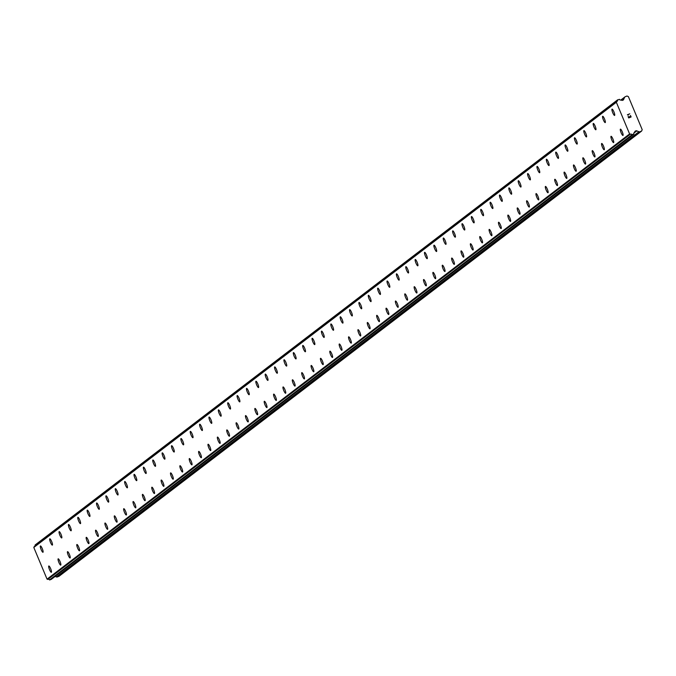 <?xml version="1.0" encoding="UTF-8"?>
<svg xmlns="http://www.w3.org/2000/svg" width="676" height="676" viewBox="0 0 676 676"><rect width="100%" height="100%" fill="white"/><g stroke="black" fill="none" stroke-linecap="round" stroke-linejoin="round"><path stroke-width="1.01" d="M622.976 135.445A3.397 0.71 68 0 1 621.075 132.64A3.397 0.71 68 0 1 620.399 129.167A3.397 0.71 68 0 1 620.433 129.15A3.397 0.71 68 0 1 622.317 131.938A3.397 0.71 68 0 1 623.002 135.428A3.397 0.71 68 0 1 622.968 135.445A3.397 0.71 68 0 1 621.075 132.657A3.397 0.71 68 0 1 620.391 129.175A3.397 0.71 68 0 1 620.424 129.15M613.605 142.611A3.397 0.71 68 0 1 611.704 139.805A3.397 0.71 68 0 1 611.028 136.332A3.397 0.71 68 0 1 611.062 136.307A3.397 0.71 68 0 1 612.946 139.104A3.397 0.71 68 0 1 613.639 142.585A3.397 0.71 68 0 1 613.597 142.611A3.397 0.71 68 0 1 611.704 139.822A3.397 0.71 68 0 1 611.019 136.332A3.397 0.71 68 0 1 611.053 136.315M604.234 149.768A3.397 0.71 68 0 1 602.333 146.962A3.397 0.71 68 0 1 601.657 143.489A3.397 0.71 68 0 1 601.691 143.473A3.397 0.71 68 0 1 603.575 146.261A3.397 0.71 68 0 1 604.268 149.751A3.397 0.71 68 0 1 604.226 149.768A3.397 0.71 68 0 1 602.333 146.979A3.397 0.71 68 0 1 601.648 143.498A3.397 0.71 68 0 1 601.682 143.473M594.863 156.933A3.397 0.71 68 0 1 592.962 154.128A3.397 0.71 68 0 1 592.286 150.655A3.397 0.71 68 0 1 592.32 150.63A3.397 0.71 68 0 1 594.204 153.427A3.397 0.71 68 0 1 594.897 156.908A3.397 0.71 68 0 1 594.855 156.933A3.397 0.71 68 0 1 592.962 154.136A3.397 0.71 68 0 1 592.277 150.655A3.397 0.71 68 0 1 592.311 150.638M585.484 164.091A3.397 0.71 68 0 1 583.591 161.302A3.397 0.71 68 0 1 582.906 157.812A3.397 0.71 68 0 1 584.841 160.584A3.397 0.71 68 0 1 585.526 164.074A3.397 0.71 68 0 1 585.484 164.091A3.397 0.71 68 0 1 583.599 161.285A3.397 0.71 68 0 1 582.915 157.812A3.397 0.71 68 0 1 582.949 157.795M576.121 171.256A3.397 0.71 68 0 1 574.228 168.451A3.397 0.71 68 0 1 573.544 164.978A3.397 0.71 68 0 1 573.578 164.952A3.397 0.71 68 0 1 575.47 167.749A3.397 0.71 68 0 1 576.155 171.231A3.397 0.71 68 0 1 576.113 171.256A3.397 0.71 68 0 1 574.22 168.459A3.397 0.71 68 0 1 573.535 164.978A3.397 0.71 68 0 1 573.569 164.961M566.75 178.413A3.397 0.71 68 0 1 564.857 175.608A3.397 0.71 68 0 1 564.173 172.135A3.397 0.71 68 0 1 564.207 172.118A3.397 0.71 68 0 1 566.099 174.907A3.397 0.71 68 0 1 566.784 178.396A3.397 0.71 68 0 1 566.741 178.413A3.397 0.71 68 0 1 564.849 175.625A3.397 0.71 68 0 1 564.164 172.135A3.397 0.71 68 0 1 564.198 172.118M557.379 185.579A3.397 0.71 68 0 1 555.486 182.774A3.397 0.71 68 0 1 554.802 179.301A3.397 0.71 68 0 1 554.835 179.275A3.397 0.71 68 0 1 556.728 182.072A3.397 0.71 68 0 1 557.413 185.554A3.397 0.71 68 0 1 557.37 185.579A3.397 0.71 68 0 1 555.478 182.782A3.397 0.71 68 0 1 554.793 179.301A3.397 0.71 68 0 1 554.827 179.284M548.008 192.736A3.397 0.71 68 0 1 546.115 189.931A3.397 0.71 68 0 1 545.431 186.458A3.397 0.71 68 0 1 545.464 186.441A3.397 0.71 68 0 1 547.357 189.229A3.397 0.71 68 0 1 548.042 192.719A3.397 0.71 68 0 1 548.008 192.736A3.397 0.71 68 0 1 546.107 189.948A3.397 0.71 68 0 1 545.422 186.458A3.397 0.71 68 0 1 545.456 186.441M538.637 199.902A3.397 0.71 68 0 1 536.736 197.105A3.397 0.71 68 0 1 536.051 193.623A3.397 0.71 68 0 1 536.085 193.598A3.397 0.71 68 0 1 537.986 196.395A3.397 0.71 68 0 1 538.671 199.876A3.397 0.71 68 0 1 538.637 199.902A3.397 0.71 68 0 1 536.744 197.096A3.397 0.71 68 0 1 536.06 193.623A3.397 0.71 68 0 1 536.093 193.598M529.266 207.059A3.397 0.71 68 0 1 527.373 204.253A3.397 0.71 68 0 1 526.688 200.78A3.397 0.71 68 0 1 526.722 200.764A3.397 0.71 68 0 1 528.615 203.552A3.397 0.71 68 0 1 529.3 207.042A3.397 0.71 68 0 1 529.266 207.059A3.397 0.71 68 0 1 527.365 204.27A3.397 0.71 68 0 1 526.68 200.78A3.397 0.71 68 0 1 526.714 200.764M519.895 214.224A3.397 0.71 68 0 1 518.002 211.419A3.397 0.71 68 0 1 517.317 207.938A3.397 0.71 68 0 1 517.351 207.921A3.397 0.71 68 0 1 519.244 210.718A3.397 0.71 68 0 1 519.928 214.199A3.397 0.71 68 0 1 519.895 214.224A3.397 0.71 68 0 1 517.993 211.427A3.397 0.71 68 0 1 517.309 207.946A3.397 0.71 68 0 1 517.343 207.921M510.524 221.382A3.397 0.71 68 0 1 508.631 218.576A3.397 0.71 68 0 1 507.946 215.103A3.397 0.71 68 0 1 507.98 215.086A3.397 0.71 68 0 1 509.873 217.875A3.397 0.71 68 0 1 510.557 221.365A3.397 0.71 68 0 1 510.524 221.382A3.397 0.71 68 0 1 508.622 218.593A3.397 0.71 68 0 1 507.938 215.103A3.397 0.71 68 0 1 507.972 215.086M501.153 228.539A3.397 0.71 68 0 1 499.26 225.742A3.397 0.71 68 0 1 498.575 222.26A3.397 0.71 68 0 1 498.609 222.243A3.397 0.71 68 0 1 500.502 225.04A3.397 0.71 68 0 1 501.186 228.522A3.397 0.71 68 0 1 501.153 228.547A3.397 0.71 68 0 1 499.251 225.75A3.397 0.71 68 0 1 498.567 222.269A3.397 0.71 68 0 1 498.601 222.243M491.782 235.704A3.397 0.71 68 0 1 489.88 232.916A3.397 0.71 68 0 1 489.196 229.426A3.397 0.71 68 0 1 491.131 232.198A3.397 0.71 68 0 1 491.815 235.687A3.397 0.71 68 0 1 491.782 235.704A3.397 0.71 68 0 1 489.889 232.899A3.397 0.71 68 0 1 489.204 229.426A3.397 0.71 68 0 1 489.238 229.409M482.41 242.861A3.397 0.71 68 0 1 480.518 240.065A3.397 0.71 68 0 1 479.833 236.583A3.397 0.71 68 0 1 479.867 236.566A3.397 0.71 68 0 1 481.76 239.363A3.397 0.71 68 0 1 482.444 242.845A3.397 0.71 68 0 1 482.41 242.87A3.397 0.71 68 0 1 480.509 240.073A3.397 0.71 68 0 1 479.825 236.592A3.397 0.71 68 0 1 479.867 236.566M473.039 250.027A3.397 0.71 68 0 1 471.147 247.222A3.397 0.71 68 0 1 470.462 243.749A3.397 0.71 68 0 1 470.496 243.732A3.397 0.71 68 0 1 472.389 246.52A3.397 0.71 68 0 1 473.073 250.01A3.397 0.71 68 0 1 473.039 250.027A3.397 0.71 68 0 1 471.138 247.239A3.397 0.71 68 0 1 470.454 243.749A3.397 0.71 68 0 1 470.496 243.732M463.668 257.184A3.397 0.71 68 0 1 461.776 254.387A3.397 0.71 68 0 1 461.091 250.906A3.397 0.71 68 0 1 461.125 250.889A3.397 0.71 68 0 1 463.018 253.686A3.397 0.71 68 0 1 463.702 257.167A3.397 0.71 68 0 1 463.668 257.193A3.397 0.71 68 0 1 461.767 254.396A3.397 0.71 68 0 1 461.083 250.914A3.397 0.71 68 0 1 461.125 250.889M454.297 264.35A3.397 0.71 68 0 1 452.405 261.544A3.397 0.71 68 0 1 451.72 258.071A3.397 0.71 68 0 1 451.754 258.055A3.397 0.71 68 0 1 453.647 260.843A3.397 0.71 68 0 1 454.331 264.333A3.397 0.71 68 0 1 454.297 264.35A3.397 0.71 68 0 1 452.396 261.561A3.397 0.71 68 0 1 451.712 258.071A3.397 0.71 68 0 1 451.754 258.055M444.926 271.507A3.397 0.71 68 0 1 443.033 268.71A3.397 0.71 68 0 1 442.349 265.229A3.397 0.71 68 0 1 442.383 265.212A3.397 0.71 68 0 1 444.276 268.009A3.397 0.71 68 0 1 444.96 271.49A3.397 0.71 68 0 1 444.926 271.515A3.397 0.71 68 0 1 443.033 268.718A3.397 0.71 68 0 1 442.341 265.237A3.397 0.71 68 0 1 442.383 265.212M435.555 278.673A3.397 0.71 68 0 1 433.662 275.867A3.397 0.71 68 0 1 432.978 272.394A3.397 0.71 68 0 1 433.012 272.377A3.397 0.71 68 0 1 434.905 275.166A3.397 0.71 68 0 1 435.589 278.656A3.397 0.71 68 0 1 435.555 278.673A3.397 0.71 68 0 1 433.662 275.884A3.397 0.71 68 0 1 432.97 272.394A3.397 0.71 68 0 1 433.012 272.377M426.184 285.83A3.397 0.71 68 0 1 424.291 283.033A3.397 0.71 68 0 1 423.607 279.551A3.397 0.71 68 0 1 423.641 279.534A3.397 0.71 68 0 1 425.534 282.331A3.397 0.71 68 0 1 426.218 285.813A3.397 0.71 68 0 1 426.184 285.838A3.397 0.71 68 0 1 424.291 283.041A3.397 0.71 68 0 1 423.599 279.56A3.397 0.71 68 0 1 423.641 279.534M416.813 292.995A3.397 0.71 68 0 1 414.92 290.19A3.397 0.71 68 0 1 414.236 286.717A3.397 0.71 68 0 1 414.27 286.7A3.397 0.71 68 0 1 416.162 289.489A3.397 0.71 68 0 1 416.847 292.978A3.397 0.71 68 0 1 416.813 292.995A3.397 0.71 68 0 1 414.92 290.207A3.397 0.71 68 0 1 414.236 286.717A3.397 0.71 68 0 1 414.27 286.7M407.442 300.152A3.397 0.71 68 0 1 405.549 297.355A3.397 0.71 68 0 1 404.873 293.874A3.397 0.71 68 0 1 404.899 293.857A3.397 0.71 68 0 1 406.791 296.654A3.397 0.71 68 0 1 407.476 300.136A3.397 0.71 68 0 1 407.442 300.161A3.397 0.71 68 0 1 405.549 297.364A3.397 0.71 68 0 1 404.865 293.883A3.397 0.71 68 0 1 404.899 293.857M398.079 307.318A3.397 0.71 68 0 1 396.178 304.513A3.397 0.71 68 0 1 395.502 301.04A3.397 0.71 68 0 1 395.528 301.023A3.397 0.71 68 0 1 397.42 303.811A3.397 0.71 68 0 1 398.105 307.301A3.397 0.71 68 0 1 398.071 307.318A3.397 0.71 68 0 1 396.178 304.53A3.397 0.71 68 0 1 395.494 301.04A3.397 0.71 68 0 1 395.528 301.023M388.708 314.475A3.397 0.71 68 0 1 386.807 311.678A3.397 0.71 68 0 1 386.131 308.197A3.397 0.71 68 0 1 386.157 308.18A3.397 0.71 68 0 1 388.049 310.977A3.397 0.71 68 0 1 388.734 314.458A3.397 0.71 68 0 1 388.7 314.475A3.397 0.71 68 0 1 386.807 311.687A3.397 0.71 68 0 1 386.123 308.205A3.397 0.71 68 0 1 386.157 308.18M379.337 321.641A3.397 0.71 68 0 1 377.436 318.835A3.397 0.71 68 0 1 376.76 315.362A3.397 0.71 68 0 1 376.785 315.346A3.397 0.71 68 0 1 378.678 318.134A3.397 0.71 68 0 1 379.363 321.624A3.397 0.71 68 0 1 379.329 321.641A3.397 0.71 68 0 1 377.436 318.852A3.397 0.71 68 0 1 376.752 315.362A3.397 0.71 68 0 1 376.785 315.346M369.966 328.798A3.397 0.71 68 0 1 368.065 326.001A3.397 0.71 68 0 1 367.389 322.52A3.397 0.71 68 0 1 367.414 322.503A3.397 0.71 68 0 1 369.307 325.3A3.397 0.71 68 0 1 369.992 328.781A3.397 0.71 68 0 1 369.958 328.798A3.397 0.71 68 0 1 368.065 326.009A3.397 0.71 68 0 1 367.381 322.528A3.397 0.71 68 0 1 367.414 322.503M360.595 335.964A3.397 0.71 68 0 1 358.694 333.158A3.397 0.71 68 0 1 358.018 329.685A3.397 0.71 68 0 1 358.043 329.668A3.397 0.71 68 0 1 358.043 329.668A3.397 0.71 68 0 1 359.936 332.457A3.397 0.71 68 0 1 360.621 335.947A3.397 0.71 68 0 1 360.587 335.964A3.397 0.71 68 0 1 358.694 333.175A3.397 0.71 68 0 1 358.01 329.685M351.224 343.121A3.397 0.71 68 0 1 349.323 340.324A3.397 0.71 68 0 1 348.647 336.842A3.397 0.71 68 0 1 348.672 336.825A3.397 0.71 68 0 1 350.565 339.622A3.397 0.71 68 0 1 351.25 343.104A3.397 0.71 68 0 1 351.216 343.121A3.397 0.71 68 0 1 349.323 340.332A3.397 0.71 68 0 1 348.639 336.851A3.397 0.71 68 0 1 348.672 336.825M341.853 350.286A3.397 0.71 68 0 1 339.952 347.481A3.397 0.71 68 0 1 339.276 344.008A3.397 0.71 68 0 1 339.31 343.983A3.397 0.71 68 0 1 341.194 346.78A3.397 0.71 68 0 1 341.879 350.261A3.397 0.71 68 0 1 341.845 350.286A3.397 0.71 68 0 1 339.952 347.498A3.397 0.71 68 0 1 339.267 344.008A3.397 0.71 68 0 1 339.301 343.991M332.482 357.443A3.397 0.71 68 0 1 330.581 354.647A3.397 0.71 68 0 1 329.905 351.165A3.397 0.71 68 0 1 329.939 351.148A3.397 0.71 68 0 1 331.823 353.937A3.397 0.71 68 0 1 332.516 357.427A3.397 0.71 68 0 1 332.474 357.443A3.397 0.71 68 0 1 330.581 354.655A3.397 0.71 68 0 1 329.896 351.174A3.397 0.71 68 0 1 329.93 351.148M323.111 364.609A3.397 0.71 68 0 1 321.21 361.804A3.397 0.71 68 0 1 320.534 358.331A3.397 0.71 68 0 1 320.568 358.305A3.397 0.71 68 0 1 322.452 361.102A3.397 0.71 68 0 1 323.145 364.584A3.397 0.71 68 0 1 323.103 364.609A3.397 0.71 68 0 1 321.21 361.821A3.397 0.71 68 0 1 320.525 358.331A3.397 0.71 68 0 1 320.559 358.314M313.732 371.766A3.397 0.71 68 0 1 311.839 368.978A3.397 0.71 68 0 1 311.154 365.496A3.397 0.71 68 0 1 311.188 365.471A3.397 0.71 68 0 1 313.081 368.259A3.397 0.71 68 0 1 313.774 371.749A3.397 0.71 68 0 1 313.732 371.766A3.397 0.71 68 0 1 311.839 368.961A3.397 0.71 68 0 1 311.163 365.488A3.397 0.71 68 0 1 311.197 365.471M304.369 378.932A3.397 0.71 68 0 1 302.476 376.126A3.397 0.71 68 0 1 301.792 372.653A3.397 0.71 68 0 1 301.826 372.628A3.397 0.71 68 0 1 303.71 375.425A3.397 0.71 68 0 1 304.403 378.906A3.397 0.71 68 0 1 304.361 378.932A3.397 0.71 68 0 1 302.468 376.143A3.397 0.71 68 0 1 301.783 372.653A3.397 0.71 68 0 1 301.817 372.637M294.998 386.089A3.397 0.71 68 0 1 293.105 383.284A3.397 0.71 68 0 1 292.421 379.811A3.397 0.71 68 0 1 292.454 379.794A3.397 0.71 68 0 1 294.347 382.582A3.397 0.71 68 0 1 295.032 386.072A3.397 0.71 68 0 1 294.99 386.089A3.397 0.71 68 0 1 293.097 383.3A3.397 0.71 68 0 1 292.412 379.819A3.397 0.71 68 0 1 292.446 379.794M285.627 393.255A3.397 0.71 68 0 1 283.734 390.449A3.397 0.71 68 0 1 283.05 386.976A3.397 0.71 68 0 1 283.083 386.951A3.397 0.71 68 0 1 284.976 389.748A3.397 0.71 68 0 1 285.661 393.229A3.397 0.71 68 0 1 285.618 393.255A3.397 0.71 68 0 1 283.726 390.458A3.397 0.71 68 0 1 283.041 386.976A3.397 0.71 68 0 1 283.075 386.959M276.256 400.412A3.397 0.71 68 0 1 274.363 397.606A3.397 0.71 68 0 1 273.679 394.133A3.397 0.71 68 0 1 273.712 394.116A3.397 0.71 68 0 1 275.605 396.905A3.397 0.71 68 0 1 276.29 400.395A3.397 0.71 68 0 1 276.247 400.412A3.397 0.71 68 0 1 274.355 397.623A3.397 0.71 68 0 1 273.67 394.133A3.397 0.71 68 0 1 273.704 394.116M266.876 407.577A3.397 0.71 68 0 1 264.984 404.78A3.397 0.71 68 0 1 264.299 401.299A3.397 0.71 68 0 1 266.234 404.071A3.397 0.71 68 0 1 266.919 407.552A3.397 0.71 68 0 1 266.876 407.577A3.397 0.71 68 0 1 264.992 404.772A3.397 0.71 68 0 1 264.308 401.299A3.397 0.71 68 0 1 264.341 401.274M257.514 414.734A3.397 0.71 68 0 1 255.621 411.929A3.397 0.71 68 0 1 254.936 408.456A3.397 0.71 68 0 1 254.97 408.439A3.397 0.71 68 0 1 256.863 411.228A3.397 0.71 68 0 1 257.548 414.718A3.397 0.71 68 0 1 257.514 414.734A3.397 0.71 68 0 1 255.612 411.946A3.397 0.71 68 0 1 254.928 408.456A3.397 0.71 68 0 1 254.962 408.439M248.143 421.9A3.397 0.71 68 0 1 246.25 419.095A3.397 0.71 68 0 1 245.565 415.622A3.397 0.71 68 0 1 245.599 415.596A3.397 0.71 68 0 1 247.492 418.393A3.397 0.71 68 0 1 248.176 421.875A3.397 0.71 68 0 1 248.143 421.9A3.397 0.71 68 0 1 246.241 419.103A3.397 0.71 68 0 1 245.557 415.622A3.397 0.71 68 0 1 245.591 415.605M238.772 429.057A3.397 0.71 68 0 1 236.879 426.252A3.397 0.71 68 0 1 236.194 422.779A3.397 0.71 68 0 1 236.228 422.762A3.397 0.71 68 0 1 238.121 425.55A3.397 0.71 68 0 1 238.805 429.04A3.397 0.71 68 0 1 238.772 429.057A3.397 0.71 68 0 1 236.87 426.269A3.397 0.71 68 0 1 236.186 422.779A3.397 0.71 68 0 1 236.22 422.762M229.401 436.223A3.397 0.71 68 0 1 227.508 433.417A3.397 0.71 68 0 1 226.823 429.944A3.397 0.71 68 0 1 226.857 429.919A3.397 0.71 68 0 1 228.75 432.716A3.397 0.71 68 0 1 229.434 436.197A3.397 0.71 68 0 1 229.401 436.223A3.397 0.71 68 0 1 227.499 433.426A3.397 0.71 68 0 1 226.815 429.944A3.397 0.71 68 0 1 226.849 429.919M220.03 443.38A3.397 0.71 68 0 1 218.128 440.591A3.397 0.71 68 0 1 217.444 437.102A3.397 0.71 68 0 1 217.478 437.085A3.397 0.71 68 0 1 219.379 439.873A3.397 0.71 68 0 1 220.063 443.363A3.397 0.71 68 0 1 220.03 443.38A3.397 0.71 68 0 1 218.137 440.575A3.397 0.71 68 0 1 217.452 437.102A3.397 0.71 68 0 1 217.486 437.085M210.659 450.546A3.397 0.71 68 0 1 208.766 447.74A3.397 0.71 68 0 1 208.081 444.267A3.397 0.71 68 0 1 208.115 444.242A3.397 0.71 68 0 1 210.008 447.039A3.397 0.71 68 0 1 210.692 450.52A3.397 0.71 68 0 1 210.659 450.546A3.397 0.71 68 0 1 208.757 447.749A3.397 0.71 68 0 1 208.073 444.267A3.397 0.71 68 0 1 208.107 444.242M201.287 457.703A3.397 0.71 68 0 1 199.395 454.897A3.397 0.71 68 0 1 198.71 451.424A3.397 0.71 68 0 1 198.744 451.407A3.397 0.71 68 0 1 200.637 454.196A3.397 0.71 68 0 1 201.321 457.686A3.397 0.71 68 0 1 201.287 457.703A3.397 0.71 68 0 1 199.386 454.914A3.397 0.71 68 0 1 198.702 451.424A3.397 0.71 68 0 1 198.744 451.407M191.916 464.86A3.397 0.71 68 0 1 190.024 462.063A3.397 0.71 68 0 1 189.339 458.582A3.397 0.71 68 0 1 189.373 458.565A3.397 0.71 68 0 1 191.266 461.362A3.397 0.71 68 0 1 191.95 464.843A3.397 0.71 68 0 1 191.916 464.868A3.397 0.71 68 0 1 190.015 462.071A3.397 0.71 68 0 1 189.331 458.59A3.397 0.71 68 0 1 189.373 458.565M182.545 472.025A3.397 0.71 68 0 1 180.653 469.22A3.397 0.71 68 0 1 179.968 465.747A3.397 0.71 68 0 1 180.002 465.73A3.397 0.71 68 0 1 181.895 468.519A3.397 0.71 68 0 1 182.579 472.009A3.397 0.71 68 0 1 182.545 472.025A3.397 0.71 68 0 1 180.644 469.237A3.397 0.71 68 0 1 179.96 465.747A3.397 0.71 68 0 1 180.002 465.73M173.174 479.183A3.397 0.71 68 0 1 171.281 476.386A3.397 0.71 68 0 1 170.597 472.904A3.397 0.71 68 0 1 170.631 472.887A3.397 0.71 68 0 1 172.524 475.684A3.397 0.71 68 0 1 173.208 479.166A3.397 0.71 68 0 1 173.174 479.191A3.397 0.71 68 0 1 171.273 476.394A3.397 0.71 68 0 1 170.589 472.913A3.397 0.71 68 0 1 170.631 472.887M163.803 486.348A3.397 0.71 68 0 1 161.91 483.543A3.397 0.71 68 0 1 161.226 480.07A3.397 0.71 68 0 1 161.26 480.053A3.397 0.71 68 0 1 163.153 482.841A3.397 0.71 68 0 1 163.837 486.331A3.397 0.71 68 0 1 163.803 486.348A3.397 0.71 68 0 1 161.91 483.56A3.397 0.71 68 0 1 161.218 480.07A3.397 0.71 68 0 1 161.26 480.053M154.432 493.505A3.397 0.71 68 0 1 152.539 490.708A3.397 0.71 68 0 1 151.855 487.227A3.397 0.71 68 0 1 151.889 487.21A3.397 0.71 68 0 1 153.782 490.007A3.397 0.71 68 0 1 154.466 493.488A3.397 0.71 68 0 1 154.432 493.514A3.397 0.71 68 0 1 152.539 490.717A3.397 0.71 68 0 1 151.846 487.235A3.397 0.71 68 0 1 151.889 487.21M145.061 500.671A3.397 0.71 68 0 1 143.168 497.866A3.397 0.71 68 0 1 142.484 494.393A3.397 0.71 68 0 1 142.518 494.376A3.397 0.71 68 0 1 144.411 497.164A3.397 0.71 68 0 1 145.095 500.654A3.397 0.71 68 0 1 145.061 500.671A3.397 0.71 68 0 1 143.168 497.882A3.397 0.71 68 0 1 142.475 494.393A3.397 0.71 68 0 1 142.518 494.376M135.69 507.828A3.397 0.71 68 0 1 133.797 505.031A3.397 0.71 68 0 1 133.113 501.55A3.397 0.71 68 0 1 133.147 501.533A3.397 0.71 68 0 1 135.039 504.33A3.397 0.71 68 0 1 135.724 507.811A3.397 0.71 68 0 1 135.69 507.837A3.397 0.71 68 0 1 133.797 505.04A3.397 0.71 68 0 1 133.104 501.558A3.397 0.71 68 0 1 133.147 501.533M126.319 514.994A3.397 0.71 68 0 1 124.426 512.188A3.397 0.71 68 0 1 123.75 508.715A3.397 0.71 68 0 1 123.776 508.698A3.397 0.71 68 0 1 125.668 511.487A3.397 0.71 68 0 1 126.353 514.977A3.397 0.71 68 0 1 126.319 514.994A3.397 0.71 68 0 1 124.426 512.205A3.397 0.71 68 0 1 123.742 508.715A3.397 0.71 68 0 1 123.776 508.698M116.956 522.151A3.397 0.71 68 0 1 115.055 519.354A3.397 0.71 68 0 1 114.379 515.872A3.397 0.71 68 0 1 114.405 515.856A3.397 0.71 68 0 1 116.297 518.653A3.397 0.71 68 0 1 116.982 522.134A3.397 0.71 68 0 1 116.948 522.159A3.397 0.71 68 0 1 115.055 519.362A3.397 0.71 68 0 1 114.371 515.881A3.397 0.71 68 0 1 114.405 515.856M107.585 529.316A3.397 0.71 68 0 1 105.684 526.511A3.397 0.71 68 0 1 105.008 523.038A3.397 0.71 68 0 1 105.033 523.021A3.397 0.71 68 0 1 106.926 525.81A3.397 0.71 68 0 1 107.611 529.3A3.397 0.71 68 0 1 107.577 529.316A3.397 0.71 68 0 1 105.684 526.528A3.397 0.71 68 0 1 105 523.038A3.397 0.71 68 0 1 105.033 523.021M98.214 536.474A3.397 0.71 68 0 1 96.313 533.677A3.397 0.71 68 0 1 95.637 530.195A3.397 0.71 68 0 1 95.662 530.178A3.397 0.71 68 0 1 97.555 532.975A3.397 0.71 68 0 1 98.24 536.457A3.397 0.71 68 0 1 98.206 536.482A3.397 0.71 68 0 1 96.313 533.685A3.397 0.71 68 0 1 95.629 530.204A3.397 0.71 68 0 1 95.662 530.178M88.843 543.639A3.397 0.71 68 0 1 86.942 540.834A3.397 0.71 68 0 1 86.266 537.361A3.397 0.71 68 0 1 86.291 537.344A3.397 0.71 68 0 1 88.184 540.132A3.397 0.71 68 0 1 88.869 543.622A3.397 0.71 68 0 1 88.835 543.639A3.397 0.71 68 0 1 86.942 540.851A3.397 0.71 68 0 1 86.258 537.361A3.397 0.71 68 0 1 86.291 537.344M79.472 550.796A3.397 0.71 68 0 1 77.571 547.999A3.397 0.71 68 0 1 76.895 544.518A3.397 0.71 68 0 1 76.92 544.501A3.397 0.71 68 0 1 78.813 547.298A3.397 0.71 68 0 1 79.498 550.779A3.397 0.71 68 0 1 79.464 550.805A3.397 0.71 68 0 1 77.571 548.008A3.397 0.71 68 0 1 76.887 544.526A3.397 0.71 68 0 1 76.92 544.501M70.101 557.962A3.397 0.71 68 0 1 68.2 555.157A3.397 0.71 68 0 1 67.524 551.684A3.397 0.71 68 0 1 67.549 551.667A3.397 0.71 68 0 1 69.442 554.455A3.397 0.71 68 0 1 70.127 557.945A3.397 0.71 68 0 1 70.093 557.962A3.397 0.71 68 0 1 68.2 555.173A3.397 0.71 68 0 1 67.516 551.684A3.397 0.71 68 0 1 67.549 551.667M60.73 565.119A3.397 0.71 68 0 1 58.829 562.322A3.397 0.71 68 0 1 58.153 558.841A3.397 0.71 68 0 1 58.178 558.824A3.397 0.71 68 0 1 60.071 561.621A3.397 0.71 68 0 1 60.756 565.102A3.397 0.71 68 0 1 60.722 565.119A3.397 0.71 68 0 1 58.829 562.331A3.397 0.71 68 0 1 58.144 558.849A3.397 0.71 68 0 1 58.178 558.824M51.359 572.285A3.397 0.71 68 0 1 49.458 569.479A3.397 0.71 68 0 1 48.782 566.006A3.397 0.71 68 0 1 48.816 565.989A3.397 0.71 68 0 1 50.7 568.778A3.397 0.71 68 0 1 51.393 572.268A3.397 0.71 68 0 1 51.351 572.285A3.397 0.71 68 0 1 49.458 569.496A3.397 0.71 68 0 1 48.773 566.006A3.397 0.71 68 0 1 48.807 565.989M614.602 115.427A3.397 0.71 68 0 1 612.701 112.622A3.397 0.71 68 0 1 612.025 109.149A3.397 0.71 68 0 1 612.05 109.132A3.397 0.71 68 0 1 612.05 109.132A3.397 0.71 68 0 1 613.943 111.92A3.397 0.71 68 0 1 614.628 115.41A3.397 0.71 68 0 1 614.594 115.427A3.397 0.71 68 0 1 612.701 112.639A3.397 0.71 68 0 1 612.017 109.149M605.231 122.584A3.397 0.71 68 0 1 603.33 119.787A3.397 0.71 68 0 1 602.654 116.306A3.397 0.71 68 0 1 602.679 116.289A3.397 0.71 68 0 1 604.572 119.086A3.397 0.71 68 0 1 605.257 122.567A3.397 0.71 68 0 1 605.223 122.593A3.397 0.71 68 0 1 603.33 119.796A3.397 0.71 68 0 1 602.646 116.314A3.397 0.71 68 0 1 602.679 116.289M595.86 129.75A3.397 0.71 68 0 1 593.959 126.944A3.397 0.71 68 0 1 593.283 123.471A3.397 0.71 68 0 1 593.317 123.454A3.397 0.71 68 0 1 595.201 126.243A3.397 0.71 68 0 1 595.886 129.733A3.397 0.71 68 0 1 595.852 129.75A3.397 0.71 68 0 1 593.959 126.961A3.397 0.71 68 0 1 593.274 123.471A3.397 0.71 68 0 1 593.308 123.454M586.489 136.907A3.397 0.71 68 0 1 584.588 134.11A3.397 0.71 68 0 1 583.912 130.629A3.397 0.71 68 0 1 583.946 130.612A3.397 0.71 68 0 1 585.83 133.409A3.397 0.71 68 0 1 586.523 136.89A3.397 0.71 68 0 1 586.481 136.915A3.397 0.71 68 0 1 584.588 134.118A3.397 0.71 68 0 1 583.903 130.637A3.397 0.71 68 0 1 583.937 130.612M577.118 144.072A3.397 0.71 68 0 1 575.217 141.267A3.397 0.71 68 0 1 574.541 137.794A3.397 0.71 68 0 1 574.575 137.777A3.397 0.71 68 0 1 576.459 140.566A3.397 0.71 68 0 1 577.152 144.056A3.397 0.71 68 0 1 577.11 144.072A3.397 0.71 68 0 1 575.217 141.284A3.397 0.71 68 0 1 574.532 137.794A3.397 0.71 68 0 1 574.566 137.777M567.747 151.23A3.397 0.71 68 0 1 565.846 148.433A3.397 0.71 68 0 1 565.17 144.951A3.397 0.71 68 0 1 565.204 144.934M567.781 151.213A3.397 0.71 68 0 1 567.739 151.238A3.397 0.71 68 0 1 565.846 148.441A3.397 0.71 68 0 1 565.161 144.96A3.397 0.71 68 0 1 565.195 144.934A3.397 0.71 68 0 1 567.088 147.731A3.397 0.71 68 0 1 567.781 151.213M558.376 158.395A3.397 0.71 68 0 1 556.483 155.59A3.397 0.71 68 0 1 555.799 152.117A3.397 0.71 68 0 1 555.833 152.1A3.397 0.71 68 0 1 557.725 154.888A3.397 0.71 68 0 1 558.41 158.378A3.397 0.71 68 0 1 558.368 158.395A3.397 0.71 68 0 1 556.475 155.607A3.397 0.71 68 0 1 555.79 152.117A3.397 0.71 68 0 1 555.824 152.1M549.005 165.552A3.397 0.71 68 0 1 547.112 162.755A3.397 0.71 68 0 1 546.428 159.274A3.397 0.71 68 0 1 546.462 159.257A3.397 0.71 68 0 1 548.354 162.054A3.397 0.71 68 0 1 549.039 165.536A3.397 0.71 68 0 1 548.996 165.561A3.397 0.71 68 0 1 547.104 162.764A3.397 0.71 68 0 1 546.419 159.282A3.397 0.71 68 0 1 546.453 159.257M539.634 172.718A3.397 0.71 68 0 1 537.741 169.913A3.397 0.71 68 0 1 537.057 166.44A3.397 0.71 68 0 1 537.09 166.423A3.397 0.71 68 0 1 538.983 169.211A3.397 0.71 68 0 1 539.668 172.701A3.397 0.71 68 0 1 539.625 172.718A3.397 0.71 68 0 1 537.733 169.929A3.397 0.71 68 0 1 537.048 166.44A3.397 0.71 68 0 1 537.082 166.423M530.263 179.875A3.397 0.71 68 0 1 528.37 177.078A3.397 0.71 68 0 1 527.686 173.597A3.397 0.71 68 0 1 527.719 173.58A3.397 0.71 68 0 1 529.612 176.377A3.397 0.71 68 0 1 530.297 179.858A3.397 0.71 68 0 1 530.254 179.884A3.397 0.71 68 0 1 528.362 177.087A3.397 0.71 68 0 1 527.677 173.605A3.397 0.71 68 0 1 527.711 173.58M520.892 187.041A3.397 0.71 68 0 1 518.991 184.252A3.397 0.71 68 0 1 518.306 180.762A3.397 0.71 68 0 1 520.241 183.534A3.397 0.71 68 0 1 520.926 187.024A3.397 0.71 68 0 1 520.892 187.041A3.397 0.71 68 0 1 518.999 184.235A3.397 0.71 68 0 1 518.315 180.762A3.397 0.71 68 0 1 518.348 180.745M511.521 194.198A3.397 0.71 68 0 1 509.628 191.401A3.397 0.71 68 0 1 508.943 187.92A3.397 0.71 68 0 1 508.977 187.903A3.397 0.71 68 0 1 510.87 190.7A3.397 0.71 68 0 1 511.555 194.181A3.397 0.71 68 0 1 511.521 194.198A3.397 0.71 68 0 1 509.62 191.409A3.397 0.71 68 0 1 508.935 187.928A3.397 0.71 68 0 1 508.969 187.903M502.15 201.364A3.397 0.71 68 0 1 500.257 198.558A3.397 0.71 68 0 1 499.572 195.085A3.397 0.71 68 0 1 499.606 195.068A3.397 0.71 68 0 1 501.499 197.857A3.397 0.71 68 0 1 502.183 201.347A3.397 0.71 68 0 1 502.15 201.364A3.397 0.71 68 0 1 500.248 198.575A3.397 0.71 68 0 1 499.564 195.085A3.397 0.71 68 0 1 499.598 195.068M492.779 208.521A3.397 0.71 68 0 1 490.886 205.724A3.397 0.71 68 0 1 490.201 202.242A3.397 0.71 68 0 1 490.235 202.225A3.397 0.71 68 0 1 492.128 205.022A3.397 0.71 68 0 1 492.812 208.504A3.397 0.71 68 0 1 492.779 208.521A3.397 0.71 68 0 1 490.877 205.732A3.397 0.71 68 0 1 490.193 202.251A3.397 0.71 68 0 1 490.227 202.225M483.408 215.686A3.397 0.71 68 0 1 481.515 212.881A3.397 0.71 68 0 1 480.83 209.408A3.397 0.71 68 0 1 480.864 209.383A3.397 0.71 68 0 1 482.757 212.179A3.397 0.71 68 0 1 483.441 215.661A3.397 0.71 68 0 1 483.408 215.686A3.397 0.71 68 0 1 481.506 212.898A3.397 0.71 68 0 1 480.822 209.408A3.397 0.71 68 0 1 480.856 209.391M474.037 222.843A3.397 0.71 68 0 1 472.135 220.055A3.397 0.71 68 0 1 471.451 216.573A3.397 0.71 68 0 1 471.485 216.548A3.397 0.71 68 0 1 473.386 219.345A3.397 0.71 68 0 1 474.07 222.826A3.397 0.71 68 0 1 474.037 222.843A3.397 0.71 68 0 1 472.144 220.046A3.397 0.71 68 0 1 471.459 216.565A3.397 0.71 68 0 1 471.493 216.548M464.665 230.009A3.397 0.71 68 0 1 462.773 227.204A3.397 0.71 68 0 1 462.088 223.731A3.397 0.71 68 0 1 462.122 223.705A3.397 0.71 68 0 1 464.015 226.502A3.397 0.71 68 0 1 464.699 229.984A3.397 0.71 68 0 1 464.665 230.009A3.397 0.71 68 0 1 462.764 227.22A3.397 0.71 68 0 1 462.08 223.731A3.397 0.71 68 0 1 462.114 223.714M455.294 237.166A3.397 0.71 68 0 1 453.402 234.361A3.397 0.71 68 0 1 452.717 230.888A3.397 0.71 68 0 1 452.751 230.871A3.397 0.71 68 0 1 454.644 233.659A3.397 0.71 68 0 1 455.328 237.149A3.397 0.71 68 0 1 455.294 237.166A3.397 0.71 68 0 1 453.393 234.378A3.397 0.71 68 0 1 452.709 230.896A3.397 0.71 68 0 1 452.751 230.871M445.923 244.332A3.397 0.71 68 0 1 444.031 241.526A3.397 0.71 68 0 1 443.346 238.053A3.397 0.71 68 0 1 443.38 238.028A3.397 0.71 68 0 1 445.273 240.825A3.397 0.71 68 0 1 445.957 244.306A3.397 0.71 68 0 1 445.923 244.332A3.397 0.71 68 0 1 444.022 241.543A3.397 0.71 68 0 1 443.338 238.053A3.397 0.71 68 0 1 443.38 238.036M436.552 251.489A3.397 0.71 68 0 1 434.66 248.684A3.397 0.71 68 0 1 433.975 245.211A3.397 0.71 68 0 1 434.009 245.194A3.397 0.71 68 0 1 435.902 247.982A3.397 0.71 68 0 1 436.586 251.472A3.397 0.71 68 0 1 436.552 251.489A3.397 0.71 68 0 1 434.651 248.7A3.397 0.71 68 0 1 433.967 245.219A3.397 0.71 68 0 1 434.009 245.194M427.181 258.654A3.397 0.71 68 0 1 425.288 255.849A3.397 0.71 68 0 1 424.604 252.376A3.397 0.71 68 0 1 424.638 252.351A3.397 0.71 68 0 1 426.531 255.148A3.397 0.71 68 0 1 427.215 258.629A3.397 0.71 68 0 1 427.181 258.654A3.397 0.71 68 0 1 425.28 255.866A3.397 0.71 68 0 1 424.596 252.376A3.397 0.71 68 0 1 424.638 252.359M417.81 265.812A3.397 0.71 68 0 1 415.917 263.006A3.397 0.71 68 0 1 415.233 259.533A3.397 0.71 68 0 1 415.267 259.516A3.397 0.71 68 0 1 417.16 262.305A3.397 0.71 68 0 1 417.844 265.795A3.397 0.71 68 0 1 417.81 265.812A3.397 0.71 68 0 1 415.917 263.023A3.397 0.71 68 0 1 415.225 259.542A3.397 0.71 68 0 1 415.267 259.516M408.439 272.977A3.397 0.71 68 0 1 406.546 270.172A3.397 0.71 68 0 1 405.862 266.699A3.397 0.71 68 0 1 405.896 266.674A3.397 0.71 68 0 1 407.789 269.47A3.397 0.71 68 0 1 408.473 272.952A3.397 0.71 68 0 1 408.439 272.977A3.397 0.71 68 0 1 406.546 270.18A3.397 0.71 68 0 1 405.853 266.699A3.397 0.71 68 0 1 405.896 266.682M399.068 280.134A3.397 0.71 68 0 1 397.175 277.329A3.397 0.71 68 0 1 396.491 273.856A3.397 0.71 68 0 1 396.525 273.839A3.397 0.71 68 0 1 398.417 276.628A3.397 0.71 68 0 1 399.102 280.118A3.397 0.71 68 0 1 399.068 280.134A3.397 0.71 68 0 1 397.175 277.346A3.397 0.71 68 0 1 396.482 273.856A3.397 0.71 68 0 1 396.525 273.839M389.697 287.3A3.397 0.71 68 0 1 387.804 284.495A3.397 0.71 68 0 1 387.12 281.022A3.397 0.71 68 0 1 387.154 280.996A3.397 0.71 68 0 1 387.154 281.005A3.397 0.71 68 0 1 389.046 283.793A3.397 0.71 68 0 1 389.731 287.275A3.397 0.71 68 0 1 389.697 287.3A3.397 0.71 68 0 1 387.804 284.503A3.397 0.71 68 0 1 387.12 281.022M380.326 294.457A3.397 0.71 68 0 1 378.433 291.652A3.397 0.71 68 0 1 377.757 288.179A3.397 0.71 68 0 1 377.783 288.162A3.397 0.71 68 0 1 379.675 290.95A3.397 0.71 68 0 1 380.36 294.44A3.397 0.71 68 0 1 380.326 294.457A3.397 0.71 68 0 1 378.433 291.669A3.397 0.71 68 0 1 377.749 288.179A3.397 0.71 68 0 1 377.783 288.162M370.963 301.623A3.397 0.71 68 0 1 369.062 298.817A3.397 0.71 68 0 1 368.386 295.344A3.397 0.71 68 0 1 368.412 295.319A3.397 0.71 68 0 1 370.304 298.116A3.397 0.71 68 0 1 370.989 301.597A3.397 0.71 68 0 1 370.955 301.623A3.397 0.71 68 0 1 369.062 298.826A3.397 0.71 68 0 1 368.378 295.344A3.397 0.71 68 0 1 368.412 295.319M361.592 308.78A3.397 0.71 68 0 1 359.691 305.975A3.397 0.71 68 0 1 359.015 302.502A3.397 0.71 68 0 1 359.04 302.485A3.397 0.71 68 0 1 360.933 305.273A3.397 0.71 68 0 1 361.618 308.763A3.397 0.71 68 0 1 361.584 308.78A3.397 0.71 68 0 1 359.691 305.991A3.397 0.71 68 0 1 359.007 302.502A3.397 0.71 68 0 1 359.04 302.485M352.221 315.945A3.397 0.71 68 0 1 350.32 313.14A3.397 0.71 68 0 1 349.644 309.667A3.397 0.71 68 0 1 349.669 309.642A3.397 0.71 68 0 1 351.562 312.439A3.397 0.71 68 0 1 352.247 315.92A3.397 0.71 68 0 1 352.213 315.945A3.397 0.71 68 0 1 350.32 313.149A3.397 0.71 68 0 1 349.636 309.667A3.397 0.71 68 0 1 349.669 309.642M342.85 323.103A3.397 0.71 68 0 1 340.949 320.297A3.397 0.71 68 0 1 340.273 316.824A3.397 0.71 68 0 1 340.298 316.807A3.397 0.71 68 0 1 342.191 319.596A3.397 0.71 68 0 1 342.876 323.086A3.397 0.71 68 0 1 342.842 323.103A3.397 0.71 68 0 1 340.949 320.314A3.397 0.71 68 0 1 340.265 316.824A3.397 0.71 68 0 1 340.298 316.807M333.479 330.26A3.397 0.71 68 0 1 331.578 327.463A3.397 0.71 68 0 1 330.902 323.981A3.397 0.71 68 0 1 330.927 323.965A3.397 0.71 68 0 1 332.82 326.761A3.397 0.71 68 0 1 333.505 330.243A3.397 0.71 68 0 1 333.471 330.268A3.397 0.71 68 0 1 331.578 327.471A3.397 0.71 68 0 1 330.894 323.99A3.397 0.71 68 0 1 330.927 323.965M324.108 337.425A3.397 0.71 68 0 1 322.207 334.62A3.397 0.71 68 0 1 321.531 331.147A3.397 0.71 68 0 1 321.556 331.13A3.397 0.71 68 0 1 323.449 333.919A3.397 0.71 68 0 1 324.134 337.409A3.397 0.71 68 0 1 324.1 337.425A3.397 0.71 68 0 1 322.207 334.637A3.397 0.71 68 0 1 321.522 331.147A3.397 0.71 68 0 1 321.556 331.13M314.737 344.583A3.397 0.71 68 0 1 312.836 341.786A3.397 0.71 68 0 1 312.16 338.304A3.397 0.71 68 0 1 312.194 338.287A3.397 0.71 68 0 1 314.078 341.084A3.397 0.71 68 0 1 314.762 344.566A3.397 0.71 68 0 1 314.729 344.591A3.397 0.71 68 0 1 312.836 341.794A3.397 0.71 68 0 1 312.151 338.313A3.397 0.71 68 0 1 312.185 338.287M305.366 351.748A3.397 0.71 68 0 1 303.465 348.943A3.397 0.71 68 0 1 302.789 345.47A3.397 0.71 68 0 1 302.823 345.453A3.397 0.71 68 0 1 304.707 348.241A3.397 0.71 68 0 1 305.4 351.731A3.397 0.71 68 0 1 305.358 351.748A3.397 0.71 68 0 1 303.465 348.96A3.397 0.71 68 0 1 302.78 345.47A3.397 0.71 68 0 1 302.814 345.453M295.987 358.914A3.397 0.71 68 0 1 294.094 356.117A3.397 0.71 68 0 1 293.409 352.635A3.397 0.71 68 0 1 295.336 355.407A3.397 0.71 68 0 1 296.029 358.888A3.397 0.71 68 0 1 295.987 358.914A3.397 0.71 68 0 1 294.094 356.108A3.397 0.71 68 0 1 293.418 352.627A3.397 0.71 68 0 1 293.452 352.61M286.624 366.071A3.397 0.71 68 0 1 284.723 363.265A3.397 0.71 68 0 1 284.047 359.793A3.397 0.71 68 0 1 284.081 359.776A3.397 0.71 68 0 1 285.965 362.564A3.397 0.71 68 0 1 286.658 366.054A3.397 0.71 68 0 1 286.616 366.071A3.397 0.71 68 0 1 284.723 363.282A3.397 0.71 68 0 1 284.038 359.793A3.397 0.71 68 0 1 284.072 359.776M277.253 373.228A3.397 0.71 68 0 1 275.36 370.431A3.397 0.71 68 0 1 274.676 366.95A3.397 0.71 68 0 1 274.709 366.933A3.397 0.71 68 0 1 276.594 369.73A3.397 0.71 68 0 1 277.287 373.211A3.397 0.71 68 0 1 277.245 373.236A3.397 0.71 68 0 1 275.352 370.44A3.397 0.71 68 0 1 274.667 366.958A3.397 0.71 68 0 1 274.701 366.933M267.882 380.394A3.397 0.71 68 0 1 265.989 377.588A3.397 0.71 68 0 1 265.305 374.115A3.397 0.71 68 0 1 265.338 374.098A3.397 0.71 68 0 1 267.231 376.887A3.397 0.71 68 0 1 267.916 380.377A3.397 0.71 68 0 1 267.873 380.394A3.397 0.71 68 0 1 265.981 377.605A3.397 0.71 68 0 1 265.296 374.115A3.397 0.71 68 0 1 265.33 374.098M258.511 387.551A3.397 0.71 68 0 1 256.618 384.754A3.397 0.71 68 0 1 255.934 381.272A3.397 0.71 68 0 1 255.967 381.256A3.397 0.71 68 0 1 257.86 384.053A3.397 0.71 68 0 1 258.545 387.534A3.397 0.71 68 0 1 258.502 387.559A3.397 0.71 68 0 1 256.61 384.762A3.397 0.71 68 0 1 255.925 381.281A3.397 0.71 68 0 1 255.959 381.256M249.131 394.716A3.397 0.71 68 0 1 247.239 391.928A3.397 0.71 68 0 1 246.554 388.438A3.397 0.71 68 0 1 246.588 388.421A3.397 0.71 68 0 1 248.489 391.21A3.397 0.71 68 0 1 249.174 394.7A3.397 0.71 68 0 1 249.131 394.716A3.397 0.71 68 0 1 247.247 391.911A3.397 0.71 68 0 1 246.563 388.438A3.397 0.71 68 0 1 246.596 388.421M239.769 401.874A3.397 0.71 68 0 1 237.876 399.077A3.397 0.71 68 0 1 237.191 395.595A3.397 0.71 68 0 1 237.225 395.578A3.397 0.71 68 0 1 239.118 398.375A3.397 0.71 68 0 1 239.803 401.857A3.397 0.71 68 0 1 239.76 401.882A3.397 0.71 68 0 1 237.867 399.085A3.397 0.71 68 0 1 237.183 395.604A3.397 0.71 68 0 1 237.217 395.578M230.398 409.039A3.397 0.71 68 0 1 228.505 406.234A3.397 0.71 68 0 1 227.82 402.761A3.397 0.71 68 0 1 227.854 402.744A3.397 0.71 68 0 1 229.747 405.532A3.397 0.71 68 0 1 230.431 409.022A3.397 0.71 68 0 1 230.398 409.039A3.397 0.71 68 0 1 228.496 406.251A3.397 0.71 68 0 1 227.812 402.761A3.397 0.71 68 0 1 227.846 402.744M221.027 416.196A3.397 0.71 68 0 1 219.134 413.399A3.397 0.71 68 0 1 218.449 409.918A3.397 0.71 68 0 1 218.483 409.901A3.397 0.71 68 0 1 220.376 412.698A3.397 0.71 68 0 1 221.06 416.179A3.397 0.71 68 0 1 221.027 416.205A3.397 0.71 68 0 1 219.125 413.408A3.397 0.71 68 0 1 218.441 409.926A3.397 0.71 68 0 1 218.475 409.901M211.656 423.362A3.397 0.71 68 0 1 209.763 420.556A3.397 0.71 68 0 1 209.078 417.084A3.397 0.71 68 0 1 209.112 417.067A3.397 0.71 68 0 1 211.005 419.855A3.397 0.71 68 0 1 211.689 423.345A3.397 0.71 68 0 1 211.656 423.362A3.397 0.71 68 0 1 209.754 420.573A3.397 0.71 68 0 1 209.07 417.084A3.397 0.71 68 0 1 209.104 417.067M202.285 430.519A3.397 0.71 68 0 1 200.383 427.731A3.397 0.71 68 0 1 199.699 424.249A3.397 0.71 68 0 1 201.634 427.021A3.397 0.71 68 0 1 202.318 430.502A3.397 0.71 68 0 1 202.285 430.519A3.397 0.71 68 0 1 200.392 427.722A3.397 0.71 68 0 1 199.707 424.241A3.397 0.71 68 0 1 199.741 424.224M192.913 437.685A3.397 0.71 68 0 1 191.021 434.879A3.397 0.71 68 0 1 190.336 431.406A3.397 0.71 68 0 1 190.37 431.389A3.397 0.71 68 0 1 192.263 434.178A3.397 0.71 68 0 1 192.947 437.668A3.397 0.71 68 0 1 192.913 437.685A3.397 0.71 68 0 1 191.012 434.896A3.397 0.71 68 0 1 190.328 431.406A3.397 0.71 68 0 1 190.362 431.389M183.542 444.842A3.397 0.71 68 0 1 181.65 442.045A3.397 0.71 68 0 1 180.965 438.563A3.397 0.71 68 0 1 180.999 438.547A3.397 0.71 68 0 1 182.892 441.343A3.397 0.71 68 0 1 183.576 444.825A3.397 0.71 68 0 1 183.542 444.842A3.397 0.71 68 0 1 181.641 442.053A3.397 0.71 68 0 1 180.957 438.572A3.397 0.71 68 0 1 180.991 438.547M174.171 452.007A3.397 0.71 68 0 1 172.279 449.202A3.397 0.71 68 0 1 171.594 445.729A3.397 0.71 68 0 1 171.628 445.704A3.397 0.71 68 0 1 173.521 448.501A3.397 0.71 68 0 1 174.205 451.99A3.397 0.71 68 0 1 174.171 452.007A3.397 0.71 68 0 1 172.27 449.219A3.397 0.71 68 0 1 171.586 445.729A3.397 0.71 68 0 1 171.628 445.712M164.8 459.165A3.397 0.71 68 0 1 162.908 456.368A3.397 0.71 68 0 1 162.223 452.886A3.397 0.71 68 0 1 162.257 452.869A3.397 0.71 68 0 1 164.15 455.666A3.397 0.71 68 0 1 164.834 459.148A3.397 0.71 68 0 1 164.8 459.165A3.397 0.71 68 0 1 162.899 456.376A3.397 0.71 68 0 1 162.215 452.895A3.397 0.71 68 0 1 162.257 452.869M155.429 466.33A3.397 0.71 68 0 1 153.536 463.525A3.397 0.71 68 0 1 152.852 460.052A3.397 0.71 68 0 1 152.886 460.026A3.397 0.71 68 0 1 154.779 462.823A3.397 0.71 68 0 1 155.463 466.305A3.397 0.71 68 0 1 155.429 466.33A3.397 0.71 68 0 1 153.528 463.542A3.397 0.71 68 0 1 152.844 460.052A3.397 0.71 68 0 1 152.886 460.035M146.058 473.487A3.397 0.71 68 0 1 144.165 470.69A3.397 0.71 68 0 1 143.481 467.209A3.397 0.71 68 0 1 143.515 467.192A3.397 0.71 68 0 1 145.408 469.981A3.397 0.71 68 0 1 146.092 473.47A3.397 0.71 68 0 1 146.058 473.487A3.397 0.71 68 0 1 144.157 470.699A3.397 0.71 68 0 1 143.473 467.217A3.397 0.71 68 0 1 143.515 467.192M136.687 480.653A3.397 0.71 68 0 1 134.794 477.847A3.397 0.71 68 0 1 134.11 474.375A3.397 0.71 68 0 1 134.144 474.349A3.397 0.71 68 0 1 136.037 477.146A3.397 0.71 68 0 1 136.721 480.628A3.397 0.71 68 0 1 136.687 480.653A3.397 0.71 68 0 1 134.794 477.864A3.397 0.71 68 0 1 134.101 474.375A3.397 0.71 68 0 1 134.144 474.358M127.316 487.81A3.397 0.71 68 0 1 125.423 485.005A3.397 0.71 68 0 1 124.739 481.532A3.397 0.71 68 0 1 124.773 481.515A3.397 0.71 68 0 1 126.665 484.303A3.397 0.71 68 0 1 127.35 487.793A3.397 0.71 68 0 1 127.316 487.81A3.397 0.71 68 0 1 125.423 485.022A3.397 0.71 68 0 1 124.73 481.54A3.397 0.71 68 0 1 124.773 481.515M117.945 494.976A3.397 0.71 68 0 1 116.052 492.17A3.397 0.71 68 0 1 115.368 488.697A3.397 0.71 68 0 1 115.402 488.672A3.397 0.71 68 0 1 117.294 491.469A3.397 0.71 68 0 1 117.979 494.95A3.397 0.71 68 0 1 117.945 494.976A3.397 0.71 68 0 1 116.052 492.187A3.397 0.71 68 0 1 115.359 488.697A3.397 0.71 68 0 1 115.402 488.68M108.574 502.133A3.397 0.71 68 0 1 106.681 499.327A3.397 0.71 68 0 1 105.997 495.854A3.397 0.71 68 0 1 106.031 495.838A3.397 0.71 68 0 1 107.923 498.626A3.397 0.71 68 0 1 108.608 502.116A3.397 0.71 68 0 1 108.574 502.133A3.397 0.71 68 0 1 106.681 499.344A3.397 0.71 68 0 1 105.988 495.863A3.397 0.71 68 0 1 106.031 495.838M99.203 509.298A3.397 0.71 68 0 1 97.31 506.493A3.397 0.71 68 0 1 96.626 503.02A3.397 0.71 68 0 1 96.66 502.995A3.397 0.71 68 0 1 98.552 505.792A3.397 0.71 68 0 1 99.237 509.273A3.397 0.71 68 0 1 99.203 509.298A3.397 0.71 68 0 1 97.31 506.501A3.397 0.71 68 0 1 96.626 503.02A3.397 0.71 68 0 1 96.66 503.003M89.84 516.456A3.397 0.71 68 0 1 87.939 513.65A3.397 0.71 68 0 1 87.263 510.177A3.397 0.71 68 0 1 87.288 510.16A3.397 0.71 68 0 1 89.181 512.949A3.397 0.71 68 0 1 89.866 516.439A3.397 0.71 68 0 1 89.832 516.456A3.397 0.71 68 0 1 87.939 513.667A3.397 0.71 68 0 1 87.255 510.177A3.397 0.71 68 0 1 87.288 510.16M80.469 523.621A3.397 0.71 68 0 1 78.568 520.816A3.397 0.71 68 0 1 77.892 517.343A3.397 0.71 68 0 1 77.917 517.317A3.397 0.71 68 0 1 79.81 520.114A3.397 0.71 68 0 1 80.495 523.596A3.397 0.71 68 0 1 80.461 523.621A3.397 0.71 68 0 1 78.568 520.824A3.397 0.71 68 0 1 77.884 517.343A3.397 0.71 68 0 1 77.917 517.326M71.098 530.778A3.397 0.71 68 0 1 69.197 527.973A3.397 0.71 68 0 1 68.521 524.5A3.397 0.71 68 0 1 68.546 524.483A3.397 0.71 68 0 1 68.546 524.483A3.397 0.71 68 0 1 70.439 527.272A3.397 0.71 68 0 1 71.124 530.761A3.397 0.71 68 0 1 71.09 530.778A3.397 0.71 68 0 1 69.197 527.99A3.397 0.71 68 0 1 68.513 524.5M61.727 537.944A3.397 0.71 68 0 1 59.826 535.138A3.397 0.71 68 0 1 59.15 531.666A3.397 0.71 68 0 1 59.175 531.64A3.397 0.71 68 0 1 61.068 534.437A3.397 0.71 68 0 1 61.753 537.919A3.397 0.71 68 0 1 61.719 537.944A3.397 0.71 68 0 1 59.826 535.147A3.397 0.71 68 0 1 59.142 531.666A3.397 0.71 68 0 1 59.175 531.649M52.356 545.101A3.397 0.71 68 0 1 50.455 542.296A3.397 0.71 68 0 1 49.779 538.823A3.397 0.71 68 0 1 49.804 538.806A3.397 0.71 68 0 1 51.697 541.594A3.397 0.71 68 0 1 52.382 545.084A3.397 0.71 68 0 1 52.348 545.101A3.397 0.71 68 0 1 50.455 542.313A3.397 0.71 68 0 1 49.77 538.823A3.397 0.71 68 0 1 49.804 538.806M42.985 552.267A3.397 0.71 68 0 1 41.084 549.461A3.397 0.71 68 0 1 40.408 545.988A3.397 0.71 68 0 1 40.433 545.963A3.397 0.71 68 0 1 42.326 548.76A3.397 0.71 68 0 1 43.011 552.241A3.397 0.71 68 0 1 42.977 552.267A3.397 0.71 68 0 1 41.084 549.47A3.397 0.71 68 0 1 40.399 545.988A3.397 0.71 68 0 1 40.433 545.963M55.128 576.434L56.361 576.932A1.36 1.327 52.6 0 0 57.384 576.932L59.082 576.239L641.634 131.051L639.935 131.736A1.36 1.327 -127.4 0 1 638.913 131.744L636.826 130.899A0.904 0.887 52.6 0 0 636.091 130.781L635.322 131.093A0.904 0.887 52.6 0 0 634.848 131.575L634.705 131.972A1.183 1.149 -127.4 0 1 634.477 132.352A1.318 1.293 52.6 0 0 633.902 133.924L632.085 134.701A1.318 1.293 52.6 0 0 630.412 134.194L629.601 133.949L616.351 102.27L616.757 101.535A1.318 1.293 52.6 0 0 617.577 100.023L619.427 99.321A1.318 1.293 52.6 0 0 620.957 100.04A1.183 1.149 -127.4 0 1 621.388 100.149L621.785 100.335A0.904 0.887 52.6 0 0 622.461 100.344L623.23 100.04A0.904 0.887 52.6 0 0 623.669 99.448L624.548 97.403A1.36 1.327 -127.4 0 1 625.275 96.702L626.982 96.017L628.384 96.617L642.2 129.648L641.634 131.051M616.605 101.653L34.121 546.774L33.8 547.459L47.05 579.146L47.869 579.383A1.318 1.293 52.6 0 1 49.542 579.898L51.308 579.349M34.873 546.191A1.318 1.293 52.6 0 0 35.034 545.211L617.577 100.023M617.644 99.811L35.034 545.211M628.79 117.717L629.753 117.328L628.79 117.717L628.266 116.458L628.79 117.717M629.753 117.328L629.466 116.644L629.753 117.328M629.626 116.576L629.914 117.261L629.626 116.576M629.914 117.261L630.885 116.872L629.914 117.261M630.885 116.872L630.353 115.613L630.885 116.872M631.114 116.973L630.514 115.545L631.114 116.973L628.697 117.945L628.105 116.526M628.266 115.148L627.379 114.776L629.787 113.805L627.379 114.776M629.787 113.805L627.759 114.81L629.787 113.805M57.384 576.932L639.935 131.736M633.86 133.164L636.826 130.899M634.764 131.795L636.091 130.781M49.821 579.983L632.373 134.794M49.542 579.898L632.085 134.701M47.869 579.383L630.412 134.194M47.05 579.146L629.601 133.949M33.8 547.459L616.351 102.27M622.537 100.318L623.669 99.448M56.361 576.932L638.913 131.744M51.199 579.425L633.75 134.237M47.633 579.391L630.184 134.203M34.037 546.884L616.58 101.696M621.083 100.056L624.548 97.403M51.258 579.391L633.809 134.203M34.121 546.774L616.664 101.586M35.135 544.974L617.678 99.786M620.779 100.073L624.954 96.888"/></g></svg>
